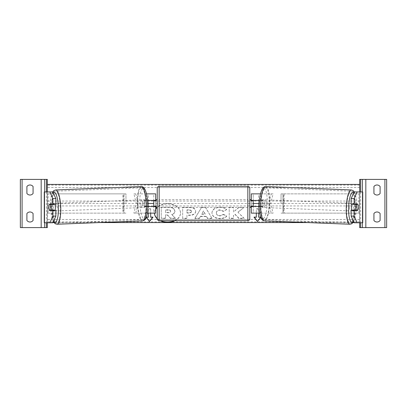<?xml version="1.0" encoding="UTF-8"?>
<svg xmlns="http://www.w3.org/2000/svg" width="407" height="407" viewBox="0 0 407 407"><rect width="100%" height="100%" fill="white"/><g stroke="black" fill="none" stroke-linecap="round" stroke-linejoin="round"><path stroke-width="0.31" stroke-dasharray="2.04 1.53" d="M155.688 213.141L153.76 213.141L153.76 193.859L155.688 193.859L155.688 213.141L153.76 213.141L153.76 206.583L146.495 206.583A3.856 0.997 90 0 1 146.093 203.5A3.856 0.997 90 0 1 146.495 200.417L153.76 200.417L153.76 193.859L135.75 193.859L138.248 203.5L135.75 213.141L148.453 213.141L133.888 213.141L136.386 203.5L133.888 193.859L135.75 193.859M147.548 200.417L144.633 200.417A3.856 0.997 -90 0 0 144.231 203.5A3.856 0.997 -90 0 0 144.633 206.583L147.787 206.583M146.495 206.583L144.633 206.583M146.51 193.859L133.888 193.859M146.591 193.859L148.453 193.859L148.453 200.417M147.278 213.141L146.591 213.141L146.591 206.583M133.888 213.141L135.75 213.141M153.76 200.799L153.76 206.201L153.76 200.799L156.074 200.799L156.074 199.644M155.688 206.201L155.688 200.799M153.76 213.141L148.453 213.141L148.453 206.583M155.688 193.859L153.76 193.859M155.688 203.5L253.24 203.5L253.24 193.859L271.25 193.859L268.752 203.5L271.25 213.141L258.547 213.141L273.112 213.141L270.614 203.5L273.112 193.859L271.25 193.859M136.386 203.5L138.248 203.5M153.76 200.417L155.688 200.417M146.495 200.417L144.633 200.417M153.76 206.583L155.688 206.583M33.074 193.473A3.856 3.856 0 0 1 26.903 193.473L26.903 186.533A3.856 3.856 0 0 1 33.074 186.533L33.074 193.473M20.35 227.599L20.35 179.401L47.339 179.401L47.339 227.599L20.35 227.599M33.074 213.527A3.856 3.856 0 0 0 26.903 213.527L26.903 220.467A3.856 3.856 0 0 0 33.074 220.467L33.074 213.527M52.864 222.777L47.339 222.777L47.339 191.931L44.256 191.931L47.446 191.931L44.465 191.931M44.643 222.777L44.643 191.931M44.643 227.599L44.643 179.401M157.229 207.356L157.229 199.644L157.229 207.356M249.771 207.356L249.771 199.644L249.771 207.356M250.926 207.356L250.926 206.201L253.24 206.201L253.24 200.799L250.926 200.799L250.926 199.644M156.074 207.356L156.074 206.201L153.76 206.201M157.229 188.268L157.229 218.732M249.771 218.732L249.771 188.268M247.843 199.644L247.843 207.356L247.843 199.644L159.157 199.644L159.157 207.356L159.157 199.644M247.843 207.356L159.157 207.356M159.157 187.576L159.157 219.424L159.157 187.576L247.843 187.576L247.843 219.424L159.157 219.424M247.843 219.424L247.843 187.576M51.867 207.356A3.856 0.997 -90 0 0 52.137 209.997M55.861 210.439L49.288 210.439M52.864 191.931L47.446 191.931L47.446 222.777L44.465 222.777M55.861 204.273L49.288 204.273M52.167 204.594A3.856 0.997 -90 0 0 51.867 207.316M44.256 222.777L47.339 222.777L47.339 191.931L47.339 222.777L44.256 222.777L44.256 191.931M52.182 204.533L49.176 204.655A3.856 0.997 -90 0 0 49.023 205.433M55.072 210.439A3.856 0.997 87.7 0 1 54.574 211.03A3.856 0.997 87.7 0 1 53.424 207.178A3.856 0.997 87.7 0 1 54.268 203.322A3.856 0.997 87.7 0 1 54.97 204.273M53.973 210.439A3.856 0.997 87.7 0 1 53.459 211.075A3.856 0.997 87.7 0 1 52.879 210.439M52.712 209.971A3.856 0.997 87.7 0 1 52.691 209.915L54.121 209.915M49.344 210.048L52.691 209.915M48.957 207.351A3.856 0.997 87.7 0 1 49.145 204.655M52.554 204.273A3.856 0.997 87.7 0 1 53.154 203.368A3.856 0.997 87.7 0 1 53.841 204.273M142.745 203.632A3.856 0.997 87.7 0 1 143.59 199.781A3.856 0.997 87.7 0 1 144.739 203.632A3.856 0.997 87.7 0 1 143.895 207.484A3.856 0.997 87.7 0 1 142.745 203.632M144.246 206.288L145.67 206.288A3.856 0.997 87.7 0 1 145.014 207.443A3.856 0.997 87.7 0 1 144.246 206.288L146.479 206.196A3.856 0.997 87.7 0 1 146.093 203.5A3.856 0.997 87.7 0 1 146.281 200.804L144.047 200.89A3.856 0.997 87.7 0 1 144.709 199.735A3.856 0.997 87.7 0 1 145.472 200.89L144.047 200.89M145.67 206.288L147.792 206.201M146.281 200.804L145.472 200.89M146.479 206.196L147.904 206.196M142.882 203.709A3.856 0.997 87.7 0 1 142.033 207.56A3.856 0.997 87.7 0 1 140.883 203.709A3.856 0.997 87.7 0 1 141.728 199.852A3.856 0.997 87.7 0 1 142.882 203.709M55.286 207.102A3.856 0.997 -92.3 0 0 56.436 210.953A3.856 0.997 -92.3 0 0 57.28 207.102A3.856 0.997 -92.3 0 0 56.13 203.251A3.856 0.997 -92.3 0 0 55.286 207.102M60.404 207.102A15.924 4.121 -92.3 0 0 55.652 191.188A15.924 4.121 -92.3 0 0 52.162 207.102A15.924 4.121 -92.3 0 0 56.914 223.016A15.924 4.121 -92.3 0 0 60.404 207.102M137.759 203.709A15.924 4.121 87.7 0 1 141.249 187.795A15.924 4.121 87.7 0 1 146.006 203.709A15.924 4.121 87.7 0 1 142.511 219.617A15.924 4.121 87.7 0 1 137.759 203.709M354.833 204.594A3.856 0.997 -90 0 1 355.133 207.316M354.818 204.533L357.824 204.655A3.856 0.997 -90 0 1 357.977 205.433M351.139 204.273L357.712 204.273M354.136 191.931L362.744 191.931L359.661 191.931L359.661 222.777L362.744 222.777L362.744 191.931M354.136 222.777L362.744 222.777M357.712 210.439L351.139 210.439M355.133 207.356A3.856 0.997 -90 0 1 354.863 209.997M362.535 222.777L359.554 222.777L359.554 191.931L362.535 191.931M359.661 222.777L359.661 191.931L359.661 222.777M351.928 210.439A3.856 0.997 92.3 0 0 352.426 211.03A3.856 0.997 92.3 0 0 353.576 207.178A3.856 0.997 92.3 0 0 352.732 203.322A3.856 0.997 92.3 0 0 352.03 204.273M358.043 207.351A3.856 0.997 92.3 0 0 357.855 204.655M354.446 204.273A3.856 0.997 92.3 0 0 353.846 203.368A3.856 0.997 92.3 0 0 353.159 204.273M357.656 210.048L352.879 209.915M353.027 210.439A3.856 0.997 92.3 0 0 353.541 211.075A3.856 0.997 92.3 0 0 354.121 210.439M264.255 203.632A3.856 0.997 92.3 0 0 263.41 199.781A3.856 0.997 92.3 0 0 262.261 203.632A3.856 0.997 92.3 0 0 263.105 207.484A3.856 0.997 92.3 0 0 264.255 203.632M262.754 206.288L261.33 206.288A3.856 0.997 92.3 0 0 261.986 207.443A3.856 0.997 92.3 0 0 262.754 206.288L260.521 206.196A3.856 0.997 92.3 0 0 260.907 203.5A3.856 0.997 92.3 0 0 260.719 200.804L262.953 200.89A3.856 0.997 92.3 0 0 262.291 199.735A3.856 0.997 92.3 0 0 261.528 200.89L262.953 200.89M260.719 200.804L261.528 200.89M261.33 206.288L259.208 206.201M260.521 206.196L259.096 206.196M266.117 203.709A3.856 0.997 92.3 0 0 265.272 199.852A3.856 0.997 92.3 0 0 264.118 203.709A3.856 0.997 92.3 0 0 264.967 207.56A3.856 0.997 92.3 0 0 266.117 203.709M349.72 207.102A3.856 0.997 -87.7 0 1 350.87 203.251A3.856 0.997 -87.7 0 1 351.714 207.102A3.856 0.997 -87.7 0 1 350.564 210.953A3.856 0.997 -87.7 0 1 349.72 207.102M346.596 207.102A15.924 4.121 -87.7 0 1 351.348 191.188A15.924 4.121 -87.7 0 1 354.838 207.102A15.924 4.121 -87.7 0 1 350.086 223.016A15.924 4.121 -87.7 0 1 346.596 207.102M260.994 203.709A15.924 4.121 92.3 0 0 264.489 219.617A15.924 4.121 92.3 0 0 269.241 203.709A15.924 4.121 92.3 0 0 265.751 187.795A15.924 4.121 92.3 0 0 260.994 203.709M377.009 195.019A3.856 3.856 0 0 0 380.097 193.473L380.097 186.533A3.856 3.856 0 0 0 373.926 186.533L373.926 193.473A3.856 3.856 0 0 0 377.009 195.019M359.661 227.599L359.661 179.401L386.65 179.401L386.65 227.599L359.661 227.599M377.009 222.008A3.856 3.856 0 0 0 380.097 220.467L380.097 213.527A3.856 3.856 0 0 0 373.926 213.527L373.926 220.467A3.856 3.856 0 0 0 377.009 222.008M362.357 222.777L362.357 191.931M362.357 227.599L362.357 179.401M260.505 200.417L253.24 200.417L253.24 193.859L251.312 193.859L251.312 213.141L253.24 213.141L253.24 206.583L260.505 206.583A3.856 0.997 90 0 0 260.907 203.5A3.856 0.997 90 0 0 260.505 200.417L262.367 200.417A3.856 0.997 -90 0 1 262.769 203.5A3.856 0.997 -90 0 1 262.367 206.583L259.213 206.583M260.409 193.859L258.547 193.859L258.547 200.417M260.49 193.859L273.112 193.859M259.452 200.417L262.367 200.417M259.722 213.141L260.409 213.141L260.409 206.583M273.112 213.141L271.25 213.141M251.312 213.141L253.24 213.141L253.24 203.5L251.312 203.5M253.24 200.799L253.24 206.201M251.312 206.201L251.312 200.799M253.24 213.141L258.547 213.141L258.547 206.583M251.312 193.859L253.24 193.859M270.614 203.5L268.752 203.5M253.24 200.417L251.312 200.417M260.505 206.583L262.367 206.583M253.24 206.583L251.312 206.583M124.028 203.5L124.028 193.859L125.956 193.859L124.028 193.859L124.028 213.141L124.028 203.5L125.956 203.5L125.956 193.859L125.956 203.5M48.072 213.141L123.565 213.141L47.339 213.141L48.072 213.141L48.072 193.859L124.028 193.859M47.339 213.141L47.339 193.859L122.833 193.859L122.833 213.141L125.956 213.141L123.565 213.141L123.565 193.859L125.956 193.859M47.339 193.859L48.072 193.859M125.956 213.141L124.028 213.141M358.928 213.141L358.928 193.859L283.435 193.859L283.435 213.141L359.661 213.141L281.044 213.141L282.972 213.141L282.972 193.859L281.044 193.859L282.972 193.859L282.972 203.5L281.044 203.5L281.044 193.859L281.044 203.5M281.044 193.859L284.167 193.859L284.167 213.141L282.972 213.141L282.972 203.5M359.661 213.141L359.661 193.859L282.972 193.859M359.661 193.859L358.928 193.859M281.044 213.141L282.972 213.141M174.394 220.66A13.004 9.198 180 0 0 180.499 212.861A13.004 9.198 180 0 0 167.496 203.668A13.004 9.198 180 0 0 154.492 212.861A13.004 9.198 180 0 0 154.497 213.141M157.229 218.508A13.004 9.198 180 0 0 160.597 220.66M174.974 220.66A13.004 9.198 180 0 0 180.499 213.136A13.004 9.198 180 0 0 167.496 203.938A13.004 9.198 180 0 0 157.229 207.489M155.688 209.279A13.004 9.198 180 0 0 154.492 213.136A13.004 9.198 180 0 0 154.492 213.141L154.492 212.861M157.229 218.783A13.004 9.198 180 0 0 160.017 220.66M359.661 203.5L359.661 222.583L359.661 184.417L359.661 203.5L258.908 203.5M148.092 203.5L47.339 203.5L47.339 222.583L47.339 203.5M359.661 222.583L354.049 222.583M353.057 222.583L308.145 222.583M98.855 222.583L53.943 222.583M52.951 222.583L47.339 222.583M150.676 209.045L150.676 213.141L150.676 209.045L148.362 209.045L148.362 213.141L148.362 209.045M226.724 216.259C225.427 217.786 223.153 218.605 219.892 218.717C215.038 218.467 212.388 216.585 211.94 213.08L211.94 213.049C212.317 209.569 215.023 207.677 220.07 207.377C223.143 207.463 225.325 208.221 226.613 209.651L223.397 211.411L220.024 210.134C217.72 210.302 216.493 211.258 216.346 213.019L216.346 213.049C216.493 214.835 217.72 215.807 220.024 215.959L223.509 214.637L226.724 215.985C225.427 217.516 223.153 218.335 219.892 218.447C215.038 218.193 212.388 216.315 211.94 212.805L211.94 213.08M206.4 216.565L200.427 216.565L199.338 218.503L194.928 218.503L201.455 207.585L205.545 207.585L212.072 218.503L207.519 218.503L206.4 216.295L200.427 216.295L200.427 216.565M195.706 211.426L195.706 211.457C195.411 214.051 193.203 215.359 189.072 215.384L186.961 215.384L186.961 218.503L182.682 218.503L182.682 207.595L189.296 207.595C193.381 207.667 195.518 208.944 195.706 211.426L195.706 211.457M238.792 207.595L233.486 212.022L233.486 207.595L229.212 207.595L229.212 218.503L233.486 218.503L233.486 215.679L235.048 214.448L238.924 218.503L244.063 218.503L238.024 212.286L243.864 207.595L238.792 207.595L238.792 207.321L233.486 212.022M256.324 208.771L258.638 208.771L258.638 213.141L258.638 209.045L256.324 209.045L256.324 213.141L256.324 209.045M175.463 218.137L170.518 218.137L167.404 214.825L165.527 214.825L165.527 218.137L161.243 218.137L161.243 207.209L168.554 207.209C170.894 207.229 172.573 207.626 173.591 208.394L174.959 210.968C174.857 212.637 173.799 213.751 171.779 214.326L175.463 218.406L170.518 218.406L167.404 215.1L165.527 215.1L165.527 218.406L161.243 218.406L161.243 207.478L168.554 207.478C170.894 207.499 172.573 207.896 173.591 208.664L174.959 211.243C174.857 212.907 173.799 214.026 171.779 214.601L175.463 218.406M174.959 210.938L174.959 211.213M174.959 210.968L174.959 211.243M173.591 208.394L173.591 208.664M161.243 207.209L161.243 207.478M161.243 218.137L161.243 218.406M165.527 218.137L165.527 218.406M165.527 214.825L165.527 215.1M167.404 214.825L167.404 215.1M170.518 218.137L170.518 218.406M171.779 214.326L171.779 214.601M200.427 216.295L199.338 218.503M199.338 218.228L194.928 218.228L194.928 218.503M194.928 218.228L201.455 207.585M201.455 207.311L205.545 207.311L205.545 207.585M205.545 207.311L212.072 218.503M212.072 218.228L207.519 218.228L207.519 218.503M207.519 218.228L206.4 216.295M201.74 213.955L205.174 213.955L203.469 210.872L201.74 214.23L205.174 214.23L203.469 211.147L201.74 214.23M205.174 213.955L205.174 214.23M203.469 210.872L203.469 211.147M195.706 211.187C195.411 213.782 193.203 215.089 189.072 215.11L186.961 215.11L186.961 215.384M186.961 215.11L186.961 218.503M186.961 218.228L182.682 218.228L182.682 218.503M182.682 218.228L182.682 207.595M182.682 207.321L189.296 207.321C193.381 207.392 195.518 208.669 195.706 211.157M191.432 211.294C191.382 210.348 190.557 209.87 188.965 209.859L186.961 209.859L186.961 212.744L188.985 212.744C190.562 212.698 191.376 212.225 191.432 211.325L191.432 211.569C191.382 210.623 190.557 210.144 188.965 210.134L186.961 210.134L186.961 213.019L188.985 213.019C190.562 212.973 191.376 212.5 191.432 211.599L191.432 211.569M186.961 209.859L186.961 210.134M186.961 212.744L186.961 213.019M191.432 211.325L191.432 211.599M211.94 212.775C212.317 209.295 215.023 207.407 220.07 207.102C223.143 207.194 225.325 207.952 226.613 209.376L226.613 209.651M226.613 209.376L223.397 211.411M223.397 211.141L220.024 209.859C217.72 210.027 216.493 210.989 216.346 212.744L216.346 213.019M216.346 212.744L216.346 213.049M216.346 212.775C216.493 214.565 217.72 215.537 220.024 215.69L223.509 214.362L223.509 214.637M223.509 214.362L226.724 215.985M233.486 211.747L233.486 207.321L229.212 207.321L229.212 218.228L233.486 218.228L233.486 215.41L235.048 214.179L238.924 218.228L244.063 218.228L238.024 212.286M238.024 212.011L243.864 207.595M244.063 218.228L244.063 218.503M238.924 218.228L238.924 218.503M235.048 214.179L235.048 214.448M233.486 215.41L233.486 215.679M233.486 218.228L233.486 218.503M229.212 218.228L229.212 218.503M229.212 207.321L229.212 207.595M233.486 207.321L233.486 207.595M243.864 207.321L238.792 207.321M254.233 217.226L254.009 216.951L256.324 216.951L256.324 217.226M258.638 208.771L258.638 209.045M260.953 217.226L260.953 216.951L258.638 216.951L258.638 217.226M260.953 216.951L260.724 217.231M254.009 216.951L254.009 217.226M152.767 217.226L152.991 216.951L152.991 217.226M148.362 217.226L148.362 216.951L146.047 216.951L146.047 217.226M146.047 216.951L146.276 217.231M150.676 208.771L148.362 208.771M152.991 216.951L150.676 216.951L150.676 217.226M168.335 210.104L165.527 210.104L165.527 212.724L168.356 212.724C169.851 212.693 170.614 212.261 170.65 211.431L170.65 211.396C170.594 210.536 169.826 210.104 168.335 210.104L168.335 209.829L165.527 209.829L165.527 210.104M165.527 209.829L165.527 212.454L168.356 212.454C169.851 212.418 170.614 211.986 170.65 211.157L170.65 211.431M165.527 212.454L165.527 212.724M170.65 211.126C170.594 210.266 169.826 209.834 168.335 209.829M146.591 200.417L146.591 194.21M46.378 222.777L46.378 191.931M247.843 186.34L247.843 220.66M159.157 220.66L159.157 186.34M53.032 192.308A15.232 3.938 -92.3 0 0 50.483 207.178A15.232 3.938 -92.3 0 0 53.51 221.347M56.965 224.247A17.16 4.436 87.7 0 1 51.842 207.102A17.16 4.436 87.7 0 1 55.601 189.957M141.204 186.564A17.16 4.436 -92.3 0 0 137.444 203.709A17.16 4.436 -92.3 0 0 142.562 220.853M147.685 203.632A15.232 3.938 87.7 0 1 144.307 218.854A15.232 3.938 87.7 0 1 139.799 203.632A15.232 3.938 87.7 0 1 143.178 188.416A15.232 3.938 87.7 0 1 147.685 203.632M353.968 192.308A15.232 3.938 -87.7 0 1 356.517 207.178A15.232 3.938 -87.7 0 1 353.49 221.347M350.035 224.247A17.16 4.436 92.3 0 0 355.158 207.102A17.16 4.436 92.3 0 0 351.399 189.957M265.796 186.564A17.16 4.436 -87.7 0 1 269.556 203.709A17.16 4.436 -87.7 0 1 264.438 220.853M267.201 203.632A15.232 3.938 92.3 0 0 263.822 188.416A15.232 3.938 92.3 0 0 259.315 203.632A15.232 3.938 92.3 0 0 262.693 218.854A15.232 3.938 92.3 0 0 267.201 203.632M360.622 222.777L360.622 191.931M260.409 200.417L260.409 194.21M359.661 185.099L47.339 185.099M359.661 221.901L47.339 221.901M359.661 219.449L47.339 219.449M359.661 205.952L47.339 205.952M359.661 201.048L47.339 201.048M359.661 187.551L47.339 187.551M168.554 207.209L168.554 207.478M189.072 215.11L189.072 215.384M189.296 207.321L189.296 207.595M188.965 209.859L188.965 210.134M188.985 212.744L188.985 213.019M219.892 218.447L219.892 218.717M220.07 207.102L220.07 207.377M220.024 209.859L220.024 210.134M220.024 215.69L220.024 215.959M168.356 212.454L168.356 212.724M52.671 191.931L51.43 195.039L50.666 199.349L50.417 207.173L53.358 221.683M54.574 211.03L53.459 211.075M53.154 203.368L54.268 203.322M143.895 207.484L145.014 207.443M143.59 199.781L144.709 199.735M142.033 207.56L56.436 210.953M141.249 187.795L55.652 191.188M142.511 219.617L56.914 223.016M141.728 199.852L56.13 203.251M353.642 221.683L356.583 207.173L356.334 199.349L355.57 195.039L354.329 191.931M352.732 203.322L353.846 203.368M353.541 211.075L352.426 211.03M263.41 199.781L262.291 199.735M263.105 207.484L261.986 207.443M265.272 199.852L350.87 203.251M264.489 219.617L350.086 223.016M265.751 187.795L351.348 191.188M264.967 207.56L350.564 210.953M180.499 212.861L180.499 213.136"/><path stroke-width="0.61" d="M155.688 200.799L155.688 193.859L146.51 193.859M147.278 213.141L155.688 213.141L155.688 206.583L147.787 206.583M153.76 200.417L153.76 200.799L156.074 200.799L156.074 199.644L157.229 199.644M153.76 200.799L153.76 206.583M155.688 206.583L155.688 206.201M147.548 200.417L155.688 200.417M29.991 195.019A3.856 3.856 0 0 0 33.074 193.473L33.074 186.533A3.856 3.856 0 0 0 26.903 186.533L26.903 193.473A3.856 3.856 0 0 0 29.991 195.019M29.991 222.008A3.856 3.856 0 0 0 33.074 220.467L33.074 213.527A3.856 3.856 0 0 0 26.903 213.527L26.903 220.467A3.856 3.856 0 0 0 29.991 222.008M47.339 222.777L47.339 227.599L20.35 227.599L20.35 179.401L47.339 179.401L47.339 191.931M44.643 227.599L44.643 222.777M44.643 191.931L44.643 179.401M159.157 186.34A1.928 1.928 0 0 0 157.229 188.268L157.229 218.732A1.928 1.928 0 0 0 159.157 220.66L247.843 220.66A1.928 1.928 0 0 0 249.771 218.732L249.771 188.268A1.928 1.928 0 0 0 247.843 186.34L159.157 186.34L159.157 220.66M153.76 206.201L156.074 206.201L156.074 207.356L157.229 207.356M249.771 199.644L250.926 199.644L250.926 200.799L253.24 200.799L253.24 206.201L250.926 206.201L250.926 207.356L249.771 207.356M52.137 209.997A3.856 0.997 -90 0 0 52.269 210.439M49.023 205.433A3.856 0.997 -90 0 0 48.886 207.356A3.856 0.997 -90 0 0 49.288 210.439L52.879 210.439A3.856 0.997 87.7 0 1 52.712 209.971M49.888 191.931L52.864 191.931L55.861 198.611L52.879 198.611L49.888 191.931L44.256 191.931L44.256 222.777L44.465 191.931M52.879 198.611L52.879 204.273L55.861 204.273L55.861 198.611M52.269 204.273A3.856 0.997 -90 0 0 52.167 204.594M55.861 216.102L55.861 210.439L52.879 210.439L52.879 216.102L55.861 216.102L52.864 222.777L44.465 222.777M52.879 204.273L49.288 204.273A3.856 0.997 -90 0 0 49.176 204.655L50.57 204.655A3.856 0.997 87.7 0 1 50.956 207.351A3.856 0.997 87.7 0 1 50.768 210.048L54.121 209.915A3.856 0.997 87.7 0 1 53.973 210.439M49.888 222.777L52.879 216.102M54.97 204.273A3.856 0.997 87.7 0 1 55.423 207.178A3.856 0.997 87.7 0 1 55.072 210.439M50.768 210.048L49.344 210.048A3.856 0.997 87.7 0 1 48.957 207.351M53.841 204.273A3.856 0.997 87.7 0 1 53.917 204.523L52.182 204.533M50.57 204.655L53.917 204.523M147.792 206.201L147.904 206.196A3.856 0.997 87.7 0 0 148.092 203.5A3.856 0.997 87.7 0 0 147.705 200.804L147.705 200.804M354.731 204.273A3.856 0.997 -90 0 1 354.833 204.594M354.121 204.273L354.121 198.611L357.112 191.931L354.136 191.931L351.139 198.611L351.139 204.273L357.712 204.273A3.856 0.997 -90 0 1 357.824 204.655L356.43 204.655A3.856 0.997 92.3 0 0 356.044 207.351A3.856 0.997 92.3 0 0 356.232 210.048L357.656 210.048A3.856 0.997 92.3 0 0 358.043 207.351M357.977 205.433A3.856 0.997 -90 0 1 358.114 207.356A3.856 0.997 -90 0 1 357.712 210.439L354.121 210.439A3.856 0.997 92.3 0 0 354.288 209.971M357.112 222.777L354.121 216.102L351.139 216.102L354.136 222.777L362.744 222.777L362.744 191.931L357.112 191.931M351.139 216.102L351.139 210.439L354.121 210.439L354.121 216.102M354.863 209.997A3.856 0.997 -90 0 1 354.731 210.439M351.139 198.611L354.121 198.611M352.03 204.273A3.856 0.997 92.3 0 0 351.577 207.178A3.856 0.997 92.3 0 0 351.928 210.439M356.43 204.655L354.507 204.523A3.856 0.997 92.3 0 0 354.446 204.273M354.507 204.523L354.818 204.533M356.232 210.048L352.879 209.915A3.856 0.997 92.3 0 0 353.027 210.439M259.295 200.804L259.295 200.804A3.856 0.997 92.3 0 0 258.908 203.5A3.856 0.997 92.3 0 0 259.096 206.196L259.208 206.201M380.097 193.473A3.856 3.856 0 0 1 373.926 193.473L373.926 186.533A3.856 3.856 0 0 1 380.097 186.533L380.097 193.473M380.097 220.467A3.856 3.856 0 0 1 373.926 220.467L373.926 213.527A3.856 3.856 0 0 1 380.097 213.527L380.097 220.467M359.661 222.777L359.661 227.599L386.65 227.599L386.65 179.401L359.661 179.401L359.661 191.931M362.357 227.599L362.357 222.777M362.357 191.931L362.357 179.401M251.312 200.799L251.312 193.859L260.49 193.859M259.722 213.141L251.312 213.141L251.312 206.583L259.213 206.583M253.24 200.417L253.24 200.799M253.24 206.201L253.24 206.583M251.312 206.583L251.312 206.201M259.452 200.417L251.312 200.417M154.497 213.141A13.004 9.198 180 0 0 157.229 218.508M160.597 220.66A13.004 9.198 180 0 0 167.496 222.059A13.004 9.198 180 0 0 174.394 220.66M157.229 207.489A13.004 9.198 180 0 0 155.688 209.279M154.492 213.141A13.004 9.198 180 0 0 157.229 218.783M160.017 220.66A13.004 9.198 180 0 0 167.496 222.329A13.004 9.198 180 0 0 174.974 220.66M258.908 203.5L253.24 203.5M153.76 203.5L148.092 203.5M354.049 222.583L353.057 222.583M308.145 222.583L98.855 222.583M53.943 222.583L52.951 222.583M146.205 217.419L149.517 221.474L152.991 217.226L150.676 217.226L150.676 213.141L150.676 216.951M146.281 217.226L148.362 217.226L148.362 213.141L148.362 216.951M260.795 217.419L257.483 221.474L254.009 217.226L256.324 217.226L256.324 213.141L256.324 216.951M258.638 216.951L258.638 213.141L258.638 217.226L260.719 217.226M359.661 184.417L47.339 184.417M260.724 217.231L257.483 221.474M257.483 221.205L254.233 217.226M146.276 217.231L149.517 221.474M149.517 221.205L152.767 217.226M146.591 194.21L146.591 193.859M41.173 227.599L41.173 179.401M22.085 227.599L22.085 179.401M46.378 227.599L46.378 222.777M46.378 191.931L46.378 179.401M247.843 220.66L247.843 186.34M53.51 221.347A15.232 3.938 -92.3 0 0 58.364 207.178A15.232 3.938 -92.3 0 0 53.032 192.308M60.724 207.102A17.16 4.436 87.7 0 1 56.965 224.247L142.562 220.853A17.16 4.436 -92.3 0 0 146.322 203.709A17.16 4.436 -92.3 0 0 141.204 186.564L55.601 189.957A17.16 4.436 87.7 0 1 60.724 207.102M362.535 222.777L362.535 191.931M353.49 221.347A15.232 3.938 -87.7 0 1 348.636 207.178A15.232 3.938 -87.7 0 1 353.968 192.308M351.399 189.957A17.16 4.436 92.3 0 0 346.276 207.102A17.16 4.436 92.3 0 0 350.035 224.247L264.438 220.853A17.16 4.436 -87.7 0 1 260.678 203.709A17.16 4.436 -87.7 0 1 265.796 186.564L351.399 189.957L353.225 190.654L354.329 191.931M384.915 227.599L384.915 179.401M365.827 227.599L365.827 179.401M360.622 227.599L360.622 222.777M360.622 191.931L360.622 179.401M260.409 194.21L260.409 193.859M53.358 221.683L55.082 223.692L56.965 224.247M141.204 186.564C142.608 186.574 143.757 187.337 144.643 188.838C146.444 192.15 147.476 197.08 147.751 203.637C147.965 210.063 147.314 214.957 145.803 218.325C145.04 219.882 143.961 220.726 142.562 220.853M52.671 191.931L53.775 190.654L55.601 189.957M264.438 220.853C263.039 220.726 261.96 219.882 261.197 218.325C259.686 214.957 259.035 210.063 259.249 203.637C259.524 197.08 260.556 192.15 262.357 188.838C263.243 187.337 264.392 186.574 265.796 186.564M353.642 221.683L351.918 223.692L350.035 224.247"/></g></svg>
